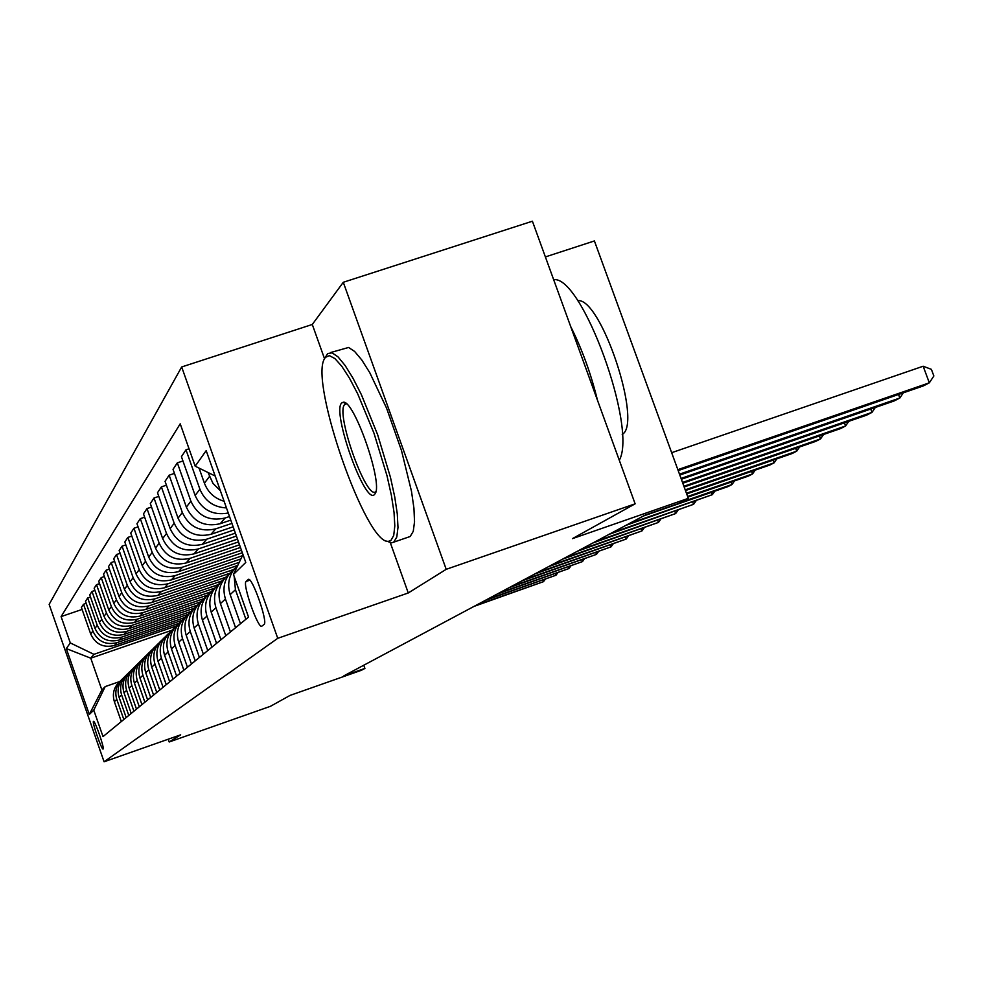 <?xml version="1.0" encoding="UTF-8"?>
<svg xmlns="http://www.w3.org/2000/svg" width="983" height="983" viewBox="0 0 983 983"><rect width="100%" height="100%" fill="white"/><g stroke="black" fill="none" stroke-linecap="round" stroke-linejoin="round"><path stroke-width="1.47" d="M103.104 749.009C104.776 748.604 94.651 719.593 93.471 721.387L93.459 721.399C91.874 722.001 101.9 750.717 103.104 749.009L103.104 749.009M181.671 366.966L49.15 604.398L104.087 761.788L277.747 638.311L181.671 366.966L312.287 324.476L324.513 358.684M390.325 542.751L408.264 592.97L446.208 569.317L343.288 282.281L312.287 324.476M343.288 282.281L532.405 221.212L635.129 503.824L572.438 538.635L688.309 498.344L594.408 240.946L545.381 256.919M168.216 739.216L169.187 741.981L270.411 706.322L290.132 695.374L361.326 670.32L364.914 668.428L363.771 665.221M446.208 569.317L635.129 503.824M688.309 498.344L678.577 503.468L645.094 515.117L343.915 675.825L364.914 668.428M248.171 579.552L246.106 581.457C242.064 583.816 258.382 630.005 261.896 626.11L264.058 624.451C268.371 622.583 251.685 575.288 248.208 579.528L248.625 579.405M215.166 476.018L195.187 466.2L180.208 423.82L61.093 616.587L82.105 609.435M195.187 466.2L206.184 450.632L245.762 562.46L233.45 574.416L242.973 554.572M171.902 630.25L90.755 658.18L101.876 689.98L105.193 686.589L93.766 710.131L103.006 736.599L248.539 617.091L233.45 574.416M93.766 710.131L89.306 714.469L66.303 648.583L70.297 642.931L61.093 616.587M408.264 592.97L277.747 638.311M169.187 741.981L180.651 734.842L104.087 761.788M105.193 686.589L119.668 681.563M229.506 516.517L225.181 517.98C209.281 521.629 197.841 516.014 190.874 501.158L177.333 462.833L182.949 460.978M230.784 520.13L220.204 523.706C204.525 527.306 193.246 521.789 186.365 507.13L173.02 469.333L177.333 462.833M231.939 523.386L215.732 528.854C200.249 532.417 189.105 526.962 182.322 512.499L169.15 475.182L174.458 473.413M233.143 526.802L211.013 534.297C195.728 537.812 184.743 532.43 178.046 518.164L165.058 481.338L169.15 475.182M234.237 529.886L206.774 539.176C191.673 542.665 180.823 537.345 174.2 523.251L161.384 486.892L166.422 485.209M235.379 533.13L202.289 544.336C187.384 547.777 176.67 542.542 170.145 528.633L157.501 492.741L161.384 486.892M236.412 536.054L198.259 548.981C183.526 552.385 172.947 547.212 166.496 533.462L154.012 498L158.791 496.403M237.505 539.126L193.995 553.884C179.459 557.25 169.002 552.151 162.65 538.573L150.313 503.566L154.012 498M238.488 541.903L190.161 558.307C175.785 561.637 165.463 556.599 159.172 543.181L146.995 508.58L151.542 507.056M239.52 544.828L186.106 562.976C171.914 566.269 161.703 561.293 155.511 548.047L143.481 513.876L146.995 508.58M240.454 547.47L182.457 567.191C168.412 570.447 158.337 565.52 152.193 552.434L140.311 518.643L144.648 517.193M241.449 550.259L178.587 571.639C164.714 574.858 154.761 570.005 148.703 557.066L136.969 523.693L140.311 518.643M242.334 552.765L175.109 575.645C161.384 578.84 151.529 574.035 145.545 561.244L133.946 528.252L138.075 526.863M242.42 555.714L171.411 579.896C157.858 583.054 148.126 578.311 142.216 565.667L130.751 533.069L133.946 528.252M240.884 558.922L168.093 583.73C154.675 586.851 145.054 582.169 139.205 569.661L127.864 537.406L131.808 536.079M239.262 562.325L164.566 587.785C151.308 590.881 141.798 586.249 136.01 573.888L124.816 542.014L127.864 537.406M237.481 565.495L161.384 591.447C148.273 594.506 138.849 589.923 133.135 577.709L122.064 546.167L125.824 544.889M233.401 569.599L158.017 595.329C145.054 598.352 135.74 593.83 130.088 581.739L119.14 550.566L122.064 546.167M229.764 573.286L154.982 598.831C142.142 601.829 132.926 597.357 127.335 585.389L116.51 554.535L120.11 553.318M225.488 577.353L151.751 602.542C139.058 605.516 129.953 601.08 124.423 589.259L113.709 558.749L116.51 554.535M221.728 580.978L148.838 605.897C136.281 608.833 127.262 604.459 121.781 592.749L111.19 562.546L114.642 561.379M217.87 584.787L145.754 609.46C133.319 612.372 124.399 608.035 118.992 596.46L108.511 566.589L111.19 562.546M214.54 588.178L142.965 612.667C130.653 615.555 121.818 611.266 116.461 599.814L106.09 570.226L109.396 569.108M211.013 591.766L140.004 616.083C127.827 618.934 119.09 614.694 113.782 603.365L103.534 574.097L106.09 570.226M207.388 595.17L137.325 619.167C125.259 621.993 116.608 617.803 111.362 606.572L101.212 577.599L104.382 576.517M203.751 598.696L134.487 622.436C122.543 625.237 113.979 621.096 108.794 609.976L98.742 581.309L101.212 577.599M200.532 601.866L131.906 625.397C120.086 628.174 111.607 624.07 106.471 613.06L96.518 584.664L99.566 583.632M197.19 605.209L129.178 628.542C117.481 631.295 109.088 627.228 104.001 616.341L94.159 588.227L96.518 584.664M194.29 608.194L126.709 631.393C115.122 634.121 106.803 630.091 101.765 619.302L92.009 591.459L94.933 590.464M190.813 611.5L124.091 634.404C112.603 637.119 104.37 633.126 99.394 622.448L89.736 594.887L92.009 591.459M187.741 614.473L121.708 637.144C110.342 639.822 102.183 635.878 97.243 625.299L87.684 597.983L90.485 597.025M184.571 617.594L119.189 640.056C107.921 642.71 99.848 638.803 94.958 628.321L85.496 601.277L87.684 597.983M181.806 620.384L116.903 642.685C105.734 645.327 97.735 641.444 92.893 631.074L83.518 604.262L86.221 603.353M178.955 623.308L114.47 645.487C103.412 648.092 95.486 644.258 90.694 633.986L81.405 607.445L83.518 604.262M175.969 626.11L93.913 654.334L90.755 658.18L66.303 648.583M228.265 513.028C212.77 515.731 201.724 509.882 195.138 495.493L181.425 456.677L185.984 449.809L189.031 448.801M220.376 490.726L213.004 483.427L208.027 472.504M224.112 501.269C214.564 498.467 208.003 492.446 204.415 483.194L199.07 468.105M226.459 507.916C213.68 507.253 204.833 501.011 199.893 489.19L185.984 449.809M245.885 619.265L235.441 589.739L234.151 576.394M240.454 623.726L230.169 594.617C226.729 583.116 229.309 573.273 237.923 565.102M235.576 627.732L225.426 599.003C221.912 586.962 224.886 576.91 234.323 568.862M230.427 631.958L220.425 603.623C216.96 591.643 219.946 581.69 229.395 573.765M225.807 635.755L215.941 607.777C212.537 596.091 215.4 586.323 224.542 578.471M220.942 639.749L211.198 612.151C207.831 600.527 210.718 590.844 219.873 583.116M216.555 643.349L206.946 616.095C203.628 604.742 206.405 595.243 215.277 587.588M211.923 647.146L202.449 620.248C199.168 608.956 201.97 599.544 210.841 591.987M207.757 650.574L198.394 623.996C195.175 612.962 197.866 603.709 206.479 596.239M203.37 654.187L194.118 627.953C190.935 616.968 193.651 607.789 202.265 600.416M199.402 657.43L190.272 631.504C187.139 620.777 189.756 611.758 198.111 604.459M195.212 660.871L186.205 635.264C183.096 624.586 185.726 615.641 194.093 608.44M191.439 663.967L182.543 638.655C179.484 628.211 182.027 619.425 190.149 612.298M187.458 667.248L178.66 642.243C175.638 631.848 178.193 623.124 186.328 616.083M183.858 670.197L175.171 645.475C172.197 635.301 174.655 626.724 182.555 619.757M180.049 673.33L171.472 648.903C168.523 638.766 171.005 630.263 178.906 623.369M176.621 676.144L168.13 651.987C165.23 642.059 167.626 633.691 175.318 626.871M172.983 679.13L164.591 655.256C161.716 645.376 164.136 637.07 171.841 630.324M169.703 681.821L161.409 658.205C158.582 648.522 160.905 640.351 168.4 633.679M166.225 684.672L158.03 661.326C155.228 651.68 157.575 643.57 165.07 636.972M163.092 687.252L154.982 664.139C152.218 654.703 154.491 646.703 161.79 640.179M159.762 689.98L151.751 667.138C149.011 657.725 151.296 649.788 158.607 643.337M156.764 692.45L148.826 669.828C146.135 660.613 148.347 652.798 155.461 646.396M153.581 695.067L145.73 672.691C143.051 663.513 145.275 655.747 152.414 649.431M150.694 697.438L142.928 675.284C140.299 666.265 142.449 658.635 149.404 652.368M147.647 699.945L139.967 678.024C137.35 669.054 139.512 661.461 146.479 655.268M144.882 702.206L137.276 680.506C134.696 671.696 136.809 664.225 143.592 658.082M141.957 704.614L134.425 683.148C131.869 674.363 133.983 666.941 140.79 660.859M139.303 706.789L131.857 685.532C129.326 676.906 131.39 669.583 138.013 663.562M136.49 709.099L129.117 688.063C126.61 679.474 128.675 672.2 135.322 666.241M133.934 711.2L126.635 690.349C124.177 681.907 126.18 674.743 132.656 668.833M131.231 713.412L124.005 692.782C121.56 684.377 123.575 677.25 130.075 671.401M128.785 715.427L121.634 694.981C119.213 686.724 121.179 679.695 127.52 673.896M126.18 717.565L119.103 697.328C116.694 689.095 118.673 682.104 125.025 676.365M123.821 719.495L116.805 699.441C114.446 691.356 116.363 684.463 122.568 678.774M70.297 642.931L93.913 654.334M121.327 721.559L114.372 701.69C112.025 693.629 113.954 686.785 120.172 681.145M89.306 714.469L101.876 689.98M677.84 469.653L929.328 382.829L923.295 385.938L678.172 470.574M671.647 452.696L923.16 366.229L929.328 382.829L933.85 375.973L931.393 369.35L923.16 366.229M679.486 474.175L899.863 398.017L894.161 400.953L679.806 475.047M903.316 392.844L899.863 398.017L898.548 394.478M681.047 478.438L871.995 412.381L866.601 415.158L681.342 479.262M875.3 407.478L871.995 412.381L870.766 409.039M682.509 482.456L845.589 425.983L840.477 428.625L682.792 483.231M848.747 421.338L845.589 425.983L844.422 422.825M683.898 486.253L820.535 438.897L815.681 441.392L684.168 486.99M823.557 434.474L820.535 438.897L819.441 435.911M390.853 540.539L393.716 535.477L394.81 525.917L394.023 512.29L391.369 495.235L386.983 475.649L373.958 433.134L357.714 393.888L349.481 378.185L341.765 366.241L334.957 358.611L329.403 355.637L325.361 357.357L324.439 358.856C309.485 382.596 366.217 544.766 388.346 541.35L390.853 540.539M324.439 358.856L327.658 353.511L332.119 352.86L338.017 356.878L345.094 365.455L353.008 378.222L361.351 394.576L377.619 434.646L390.472 477.406L394.748 496.956L397.292 513.937L397.98 527.49L396.813 536.988L393.741 542.149L391.32 542.862L386.724 541.08M374.425 494.596C364.988 505.176 331.541 411.496 341.691 403.005L343.178 402.268C353.769 398.987 383.223 483.034 375.174 493.626L374.425 494.596M346.421 403.816L344.726 404.517C335.092 412.43 366.389 500.63 375.69 491.721L375.875 491.561M553.662 279.688C581.899 275.154 637.598 427.961 619.302 460.265M570.718 326.602C582.047 349.174 590.967 373.712 597.467 400.204M577.66 300.663C600.81 296.927 642.956 423.538 622.214 434.412M330.534 352.565L348.596 347.466L354.605 351.435L361.781 359.962L369.768 372.68L386.552 408.105L401.506 450.583L411.484 491.267L413.941 508.248L414.531 521.826L413.253 531.348L410.23 536.435L407.957 537.271M685.212 489.853L796.734 451.16L792.114 453.544L685.458 490.554M799.634 446.958L796.734 451.16L795.689 448.322M686.453 493.257L774.1 462.833L769.701 465.094L686.687 493.921M776.877 458.828L774.1 462.833L773.105 460.142M687.633 496.489L752.536 473.941L748.346 476.104L687.854 497.115M755.202 470.132L752.536 473.941L751.59 471.385M680.605 502.399L731.966 484.533L727.973 486.597L643.41 516.014M734.534 480.896L731.966 484.533L731.082 482.1M629.231 523.583L712.343 494.658L625.766 525.426M714.801 491.181L712.343 494.658L711.495 492.336M612.212 532.663L693.58 504.316L608.895 534.42M695.952 500.998L693.58 504.316L692.769 502.104M595.931 541.338L675.64 513.568L592.761 543.034M677.926 510.386L675.64 513.568L674.866 511.443M580.363 549.657L658.463 522.415L577.328 551.266M660.662 519.368L658.463 522.415L657.725 520.388M565.434 557.619L641.997 530.906L562.522 559.167M644.111 527.982L641.997 530.906L641.285 528.965M551.119 565.25L626.208 539.04L548.33 566.749M628.248 536.239L626.208 539.04L625.532 537.185M537.382 572.585L611.045 546.855L534.703 574.011M613.011 544.164L611.045 546.855L610.394 545.074M524.185 579.626L596.472 554.363L521.617 581.002M598.377 551.77L596.472 554.363L595.858 552.655M511.504 586.396L582.464 561.588L509.022 587.723M584.295 559.094L582.464 561.588L581.862 559.941M499.29 592.909L568.985 568.53L496.906 594.187M570.754 566.134L568.985 568.53L568.407 566.945M487.543 599.175L555.997 575.227L485.246 600.404M557.717 572.905L555.997 575.227L555.456 573.703M476.214 605.221L543.488 581.666L474.003 606.4M545.147 579.442L543.488 581.666L542.96 580.203M220.204 523.706L225.181 517.98M211.013 534.297L215.732 528.854M202.289 544.336L206.774 539.176M193.995 553.884L198.259 548.981M186.106 562.976L190.161 558.307M178.587 571.639L182.457 567.191M171.411 579.896L175.109 575.645M164.566 587.785L168.093 583.73M158.017 595.329L161.384 591.447M151.751 602.542L154.982 598.831M145.754 609.46L148.838 605.897M140.004 616.083L142.965 612.667M134.487 622.436L137.325 619.167M129.178 628.542L131.906 625.397M124.091 634.404L126.709 631.393M119.189 640.056L121.708 637.144M114.47 645.487L116.903 642.685M204.415 483.194L209.44 476.522M230.169 594.617L235.441 589.739M195.138 495.493L199.893 489.19M220.425 603.623L225.426 599.003M186.365 507.13L190.874 501.158M211.198 612.151L215.941 607.777M178.046 518.164L182.322 512.499M202.449 620.248L206.946 616.095M170.145 528.633L174.2 523.251M194.118 627.953L198.394 623.996M162.65 538.573L166.496 533.462M186.205 635.264L190.272 631.504M155.511 548.047L159.172 543.181M178.66 642.243L182.543 638.655M148.703 557.066L152.193 552.434M171.472 648.903L175.171 645.475M142.216 565.667L145.545 561.244M164.591 655.256L168.13 651.987M136.01 573.888L139.205 569.661M158.03 661.326L161.409 658.205M130.088 581.739L133.135 577.709M151.751 667.138L154.982 664.139M124.423 589.259L127.335 585.389M145.73 672.691L148.826 669.828M118.992 596.46L121.781 592.749M139.967 678.024L142.928 675.284M113.782 603.365L116.461 599.814M134.425 683.148L137.276 680.506M108.794 609.976L111.362 606.572M129.117 688.063L131.857 685.532M104.001 616.341L106.471 613.06M124.005 692.782L126.635 690.349M99.394 622.448L101.765 619.302M119.103 697.328L121.634 694.981M94.958 628.321L97.243 625.299M114.372 701.69L116.805 699.441M90.694 633.986L92.893 631.074M249.842 580.179L246.106 581.457M410.071 536.546L393.741 542.149M345.033 404.222L346.372 403.78M346.139 403.816L343.178 402.268M388.346 541.35L391.32 542.862"/></g></svg>
